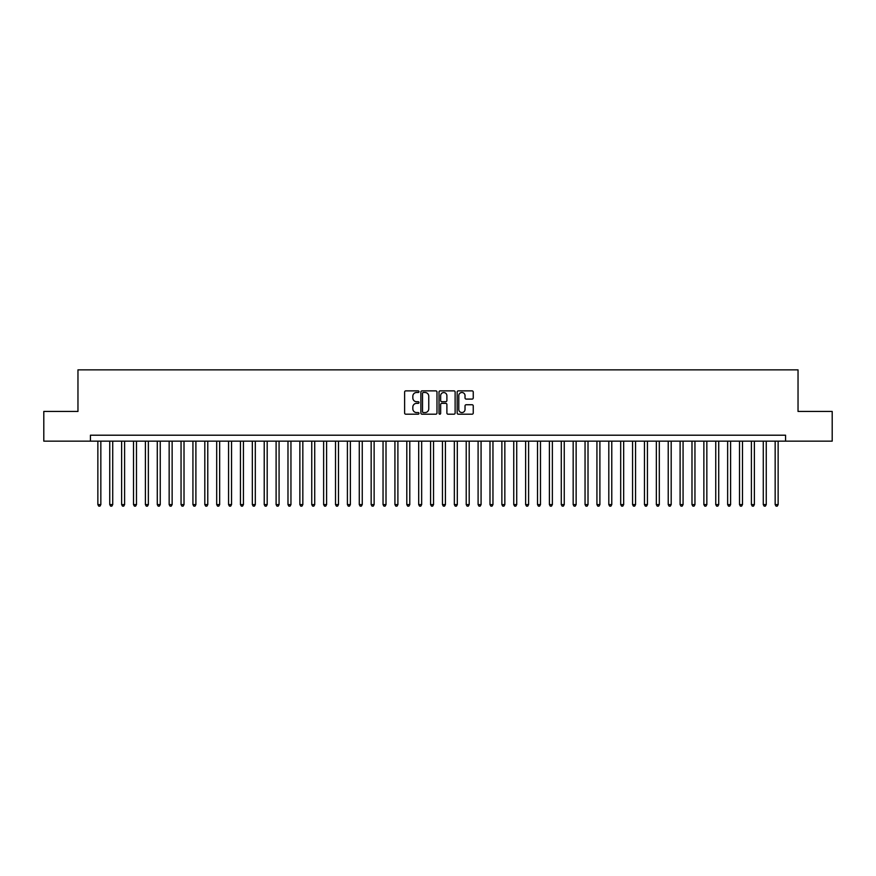 <?xml version="1.0" encoding="UTF-8"?>
<svg xmlns="http://www.w3.org/2000/svg" width="876" height="876" viewBox="0 0 876 876"><rect width="100%" height="100%" fill="white"/><g stroke="black" fill="none" stroke-linecap="round" stroke-linejoin="round"><path stroke-width="1.31" d="M418.991 391.681A0.821 0.821 0 0 0 418.17 390.871L405.785 390.871A1.172 1.172 0 0 0 404.613 392.032L404.613 413.023A1.172 1.172 0 0 0 405.785 414.195L418.17 414.195A0.821 0.821 0 0 0 418.991 413.373A0.821 0.821 0 0 0 418.17 412.563L416.571 412.563A3.734 3.734 0 0 1 412.837 408.829L412.837 407.077A3.734 3.734 0 0 1 416.571 403.343L418.17 403.343A0.821 0.821 0 0 0 418.991 402.533A0.821 0.821 0 0 0 418.17 401.712L416.571 401.712A3.734 3.734 0 0 1 412.837 397.978L412.837 396.237A3.734 3.734 0 0 1 416.571 392.503L418.17 392.503A0.821 0.821 0 0 0 418.991 391.681M472.087 399.095A1.172 1.172 0 0 0 473.248 397.923L473.248 392.032A1.172 1.172 0 0 0 472.087 390.871L458.323 390.871A1.172 1.172 0 0 0 457.162 392.032L457.162 413.023A1.172 1.172 0 0 0 458.323 414.195L472.087 414.195A1.172 1.172 0 0 0 473.248 413.023L473.248 405.916A1.172 1.172 0 0 0 472.087 404.745L466.196 404.745A1.172 1.172 0 0 0 465.025 405.916L465.025 409.442A3.121 3.121 0 0 1 461.915 412.563A3.121 3.121 0 0 1 458.794 409.442L458.794 395.623A3.121 3.121 0 0 1 461.915 392.503A3.121 3.121 0 0 1 465.025 395.623L465.025 397.923A1.172 1.172 0 0 0 466.196 399.095L472.087 399.095M90.436 441.154L43.8 441.154L43.8 411.446L77.964 411.446L77.964 369.858L798.036 369.858L798.036 411.446L832.2 411.446L832.2 441.154L785.564 441.154L785.564 435.208L90.436 435.208L90.436 441.154L785.564 441.154M436.982 392.032A1.172 1.172 0 0 0 435.81 390.871L422.046 390.871A1.172 1.172 0 0 0 420.885 392.032L420.885 413.023A1.172 1.172 0 0 0 422.046 414.195L435.81 414.195A1.172 1.172 0 0 0 436.982 413.023L436.982 392.032M440.19 390.871L453.954 390.871A1.172 1.172 0 0 1 455.115 392.032L455.115 413.023A1.172 1.172 0 0 1 453.954 414.195L448.063 414.195A1.172 1.172 0 0 1 446.891 413.023L446.891 404.515A1.172 1.172 0 0 0 445.731 403.343L441.822 403.343A1.172 1.172 0 0 0 440.65 404.515L440.65 413.373A0.821 0.821 0 0 1 439.84 414.195A0.821 0.821 0 0 1 439.018 413.373L439.018 392.032A1.172 1.172 0 0 1 440.19 390.871M423.338 392.503A0.821 0.821 0 0 0 422.517 393.313L422.517 411.742A0.821 0.821 0 0 0 423.338 412.563L425.024 412.563A3.734 3.734 0 0 0 428.758 408.829L428.758 396.237A3.734 3.734 0 0 0 425.024 392.503L423.338 392.503M446.891 395.678A3.121 3.121 0 0 0 443.771 392.558A3.121 3.121 0 0 0 440.65 395.678L440.65 400.551A1.172 1.172 0 0 0 441.822 401.712L445.731 401.712A1.172 1.172 0 0 0 446.891 400.551L446.891 395.678M97.86 441.154L97.86 504.598L100.839 504.598L100.839 441.154M100.839 504.598L99.941 506.142L98.758 506.142L97.86 504.598M109.752 441.154L109.752 504.598L112.719 504.598L112.719 441.154M112.719 504.598L111.832 506.142L110.639 506.142L109.752 504.598M121.633 441.154L121.633 504.598L124.6 504.598L124.6 441.154M124.6 504.598L123.713 506.142L122.52 506.142L121.633 504.598M133.513 441.154L133.513 504.598L136.481 504.598L136.481 441.154M136.481 504.598L135.594 506.142L134.4 506.142L133.513 504.598M145.394 441.154L145.394 504.598L148.362 504.598L148.362 441.154M148.362 504.598L147.475 506.142L146.281 506.142L145.394 504.598M157.275 441.154L157.275 504.598L160.253 504.598L160.253 441.154M160.253 504.598L159.355 506.142L158.173 506.142L157.275 504.598M169.156 441.154L169.156 504.598L172.134 504.598L172.134 441.154M172.134 504.598L171.236 506.142L170.054 506.142L169.156 504.598M181.047 441.154L181.047 504.598L184.015 504.598L184.015 441.154M184.015 504.598L183.117 506.142L181.934 506.142L181.047 504.598M192.928 441.154L192.928 504.598L195.895 504.598L195.895 441.154M195.895 504.598L195.009 506.142L193.815 506.142L192.928 504.598M204.809 441.154L204.809 504.598L207.776 504.598L207.776 441.154M207.776 504.598L206.889 506.142L205.696 506.142L204.809 504.598M216.69 441.154L216.69 504.598L219.657 504.598L219.657 441.154M219.657 504.598L218.77 506.142L217.576 506.142L216.69 504.598M228.57 441.154L228.57 504.598L231.538 504.598L231.538 441.154M231.538 504.598L230.651 506.142L229.468 506.142L228.57 504.598M240.451 441.154L240.451 504.598L243.429 504.598L243.429 441.154M243.429 504.598L242.532 506.142L241.349 506.142L240.451 504.598M252.332 441.154L252.332 504.598L255.31 504.598L255.31 441.154M255.31 504.598L254.412 506.142L253.23 506.142L252.332 504.598M264.224 441.154L264.224 504.598L267.191 504.598L267.191 441.154M267.191 504.598L266.304 506.142L265.11 506.142L264.224 504.598M276.104 441.154L276.104 504.598L279.072 504.598L279.072 441.154M279.072 504.598L278.185 506.142L276.991 506.142L276.104 504.598M287.985 441.154L287.985 504.598L290.952 504.598L290.952 441.154M290.952 504.598L290.065 506.142L288.872 506.142L287.985 504.598M299.866 441.154L299.866 504.598L302.833 504.598L302.833 441.154M302.833 504.598L301.946 506.142L300.753 506.142L299.866 504.598M311.746 441.154L311.746 504.598L314.725 504.598L314.725 441.154M314.725 504.598L313.827 506.142L312.644 506.142L311.746 504.598M323.627 441.154L323.627 504.598L326.606 504.598L326.606 441.154M326.606 504.598L325.708 506.142L324.525 506.142L323.627 504.598M335.519 441.154L335.519 504.598L338.486 504.598L338.486 441.154M338.486 504.598L337.589 506.142L336.406 506.142L335.519 504.598M347.4 441.154L347.4 504.598L350.367 504.598L350.367 441.154M350.367 504.598L349.48 506.142L348.287 506.142L347.4 504.598M359.28 441.154L359.28 504.598L362.248 504.598L362.248 441.154M362.248 504.598L361.361 506.142L360.167 506.142L359.28 504.598M371.161 441.154L371.161 504.598L374.129 504.598L374.129 441.154M374.129 504.598L373.242 506.142L372.048 506.142L371.161 504.598M383.042 441.154L383.042 504.598L386.009 504.598L386.009 441.154M386.009 504.598L385.122 506.142L383.94 506.142L383.042 504.598M394.923 441.154L394.923 504.598L397.901 504.598L397.901 441.154M397.901 504.598L397.003 506.142L395.821 506.142L394.923 504.598M406.803 441.154L406.803 504.598L409.782 504.598L409.782 441.154M409.782 504.598L408.884 506.142L407.701 506.142L406.803 504.598M418.695 441.154L418.695 504.598L421.663 504.598L421.663 441.154M421.663 504.598L420.776 506.142L419.582 506.142L418.695 504.598M430.576 441.154L430.576 504.598L433.543 504.598L433.543 441.154M433.543 504.598L432.656 506.142L431.463 506.142L430.576 504.598M442.457 441.154L442.457 504.598L445.424 504.598L445.424 441.154M445.424 504.598L444.537 506.142L443.344 506.142L442.457 504.598M454.337 441.154L454.337 504.598L457.305 504.598L457.305 441.154M457.305 504.598L456.418 506.142L455.224 506.142L454.337 504.598M466.218 441.154L466.218 504.598L469.197 504.598L469.197 441.154M469.197 504.598L468.299 506.142L467.116 506.142L466.218 504.598M478.099 441.154L478.099 504.598L481.077 504.598L481.077 441.154M481.077 504.598L480.179 506.142L478.997 506.142L478.099 504.598M489.991 441.154L489.991 504.598L492.958 504.598L492.958 441.154M492.958 504.598L492.06 506.142L490.878 506.142L489.991 504.598M501.871 441.154L501.871 504.598L504.839 504.598L504.839 441.154M504.839 504.598L503.952 506.142L502.758 506.142L501.871 504.598M513.752 441.154L513.752 504.598L516.72 504.598L516.72 441.154M516.72 504.598L515.833 506.142L514.639 506.142L513.752 504.598M525.633 441.154L525.633 504.598L528.6 504.598L528.6 441.154M528.6 504.598L527.713 506.142L526.52 506.142L525.633 504.598M537.514 441.154L537.514 504.598L540.481 504.598L540.481 441.154M540.481 504.598L539.594 506.142L538.411 506.142L537.514 504.598M549.394 441.154L549.394 504.598L552.373 504.598L552.373 441.154M552.373 504.598L551.475 506.142L550.292 506.142L549.394 504.598M561.275 441.154L561.275 504.598L564.253 504.598L564.253 441.154M564.253 504.598L563.356 506.142L562.173 506.142L561.275 504.598M573.167 441.154L573.167 504.598L576.134 504.598L576.134 441.154M576.134 504.598L575.247 506.142L574.054 506.142L573.167 504.598M585.048 441.154L585.048 504.598L588.015 504.598L588.015 441.154M588.015 504.598L587.128 506.142L585.934 506.142L585.048 504.598M596.928 441.154L596.928 504.598L599.896 504.598L599.896 441.154M599.896 504.598L599.009 506.142L597.815 506.142L596.928 504.598M608.809 441.154L608.809 504.598L611.777 504.598L611.777 441.154M611.777 504.598L610.89 506.142L609.696 506.142L608.809 504.598M620.69 441.154L620.69 504.598L623.668 504.598L623.668 441.154M623.668 504.598L622.77 506.142L621.588 506.142L620.69 504.598M632.571 441.154L632.571 504.598L635.549 504.598L635.549 441.154M635.549 504.598L634.651 506.142L633.468 506.142L632.571 504.598M644.462 441.154L644.462 504.598L647.43 504.598L647.43 441.154M647.43 504.598L646.532 506.142L645.349 506.142L644.462 504.598M656.343 441.154L656.343 504.598L659.31 504.598L659.31 441.154M659.31 504.598L658.423 506.142L657.23 506.142L656.343 504.598M668.224 441.154L668.224 504.598L671.191 504.598L671.191 441.154M671.191 504.598L670.304 506.142L669.111 506.142L668.224 504.598M680.105 441.154L680.105 504.598L683.072 504.598L683.072 441.154M683.072 504.598L682.185 506.142L680.991 506.142L680.105 504.598M691.985 441.154L691.985 504.598L694.953 504.598L694.953 441.154M694.953 504.598L694.066 506.142L692.883 506.142L691.985 504.598M703.866 441.154L703.866 504.598L706.844 504.598L706.844 441.154M706.844 504.598L705.947 506.142L704.764 506.142L703.866 504.598M715.747 441.154L715.747 504.598L718.725 504.598L718.725 441.154M718.725 504.598L717.827 506.142L716.645 506.142L715.747 504.598M727.638 441.154L727.638 504.598L730.606 504.598L730.606 441.154M730.606 504.598L729.719 506.142L728.525 506.142L727.638 504.598M739.519 441.154L739.519 504.598L742.487 504.598L742.487 441.154M742.487 504.598L741.6 506.142L740.406 506.142L739.519 504.598M751.4 441.154L751.4 504.598L754.367 504.598L754.367 441.154M754.367 504.598L753.48 506.142L752.287 506.142L751.4 504.598M763.281 441.154L763.281 504.598L766.248 504.598L766.248 441.154M766.248 504.598L765.361 506.142L764.168 506.142L763.281 504.598M775.161 441.154L775.161 504.598L778.14 504.598L778.14 441.154M778.14 504.598L777.242 506.142L776.059 506.142L775.161 504.598"/></g></svg>

